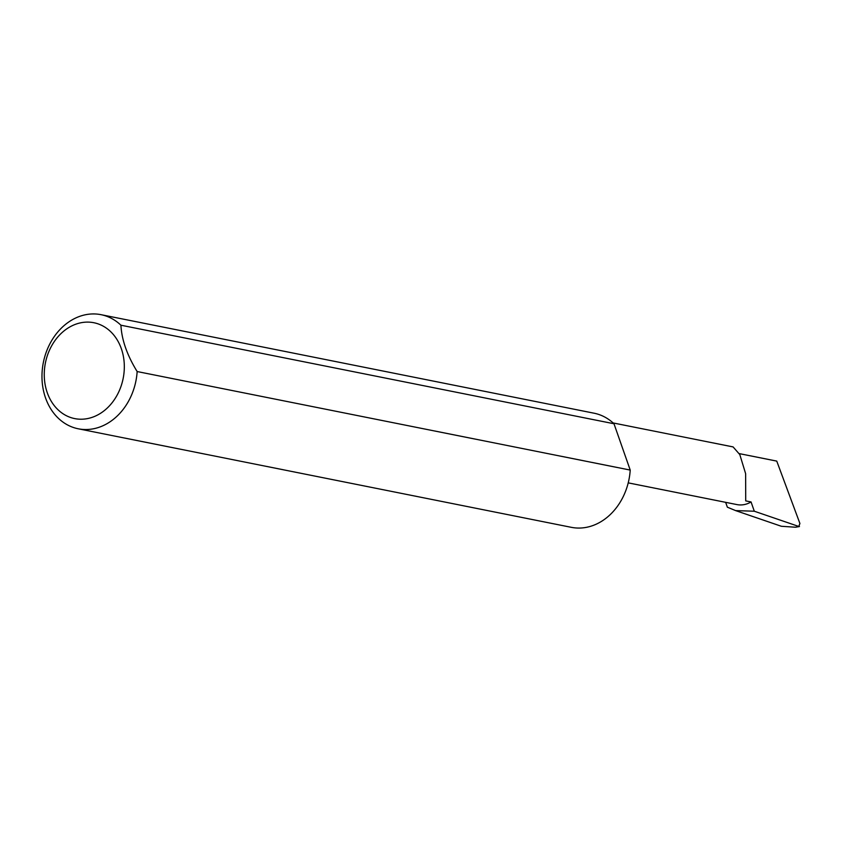 <?xml version="1.0" encoding="UTF-8"?>
<svg xmlns="http://www.w3.org/2000/svg" width="842" height="842" viewBox="0 0 842 842"><rect width="100%" height="100%" fill="white"/><g stroke="black" fill="none" stroke-linecap="round" stroke-linejoin="round"><path stroke-width="1.26" d="M725.657 502.337L727.362 507.189L735.613 510.599L754.306 511.22L751.064 501.948L745.717 500.885L745.633 473.678L739.802 454.585L733.098 446.923L613.123 422.947M754.306 511.22L798.816 526.471L795.501 527.229L799.458 526.545L798.816 526.471L799.9 523.461L776.756 461.111L739.318 453.627M751.064 501.948A27.902 22.629 101.3 0 1 736.939 504.59L628.227 482.866M99.451 413.969A48.878 39.637 101.3 0 1 47.236 392.625A48.878 39.637 101.3 0 1 69.128 327.359A48.878 39.637 101.3 0 1 121.343 348.704A48.878 39.637 101.3 0 1 99.451 413.969M137.151 371.543C127.079 355.177 121.68 339.736 120.922 325.212A58.182 47.194 -78.7 0 0 101.029 314.676A58.182 47.194 -78.7 0 0 71.581 320.181A58.182 47.194 -78.7 0 0 42.1 380.616A58.182 47.194 -78.7 0 0 78.232 428.788A58.182 47.194 -78.7 0 0 107.681 423.284A58.182 47.194 -78.7 0 0 137.151 371.543L630.216 470.078A58.182 47.194 -78.7 0 1 600.746 521.819A58.182 47.194 -78.7 0 1 571.297 527.324L78.232 428.788M795.501 527.229L781.334 526.271L735.613 510.599M120.922 325.212L613.986 423.747A58.182 47.194 -78.7 0 0 594.105 413.212L101.029 314.676M613.986 423.747L630.216 470.078"/></g></svg>
